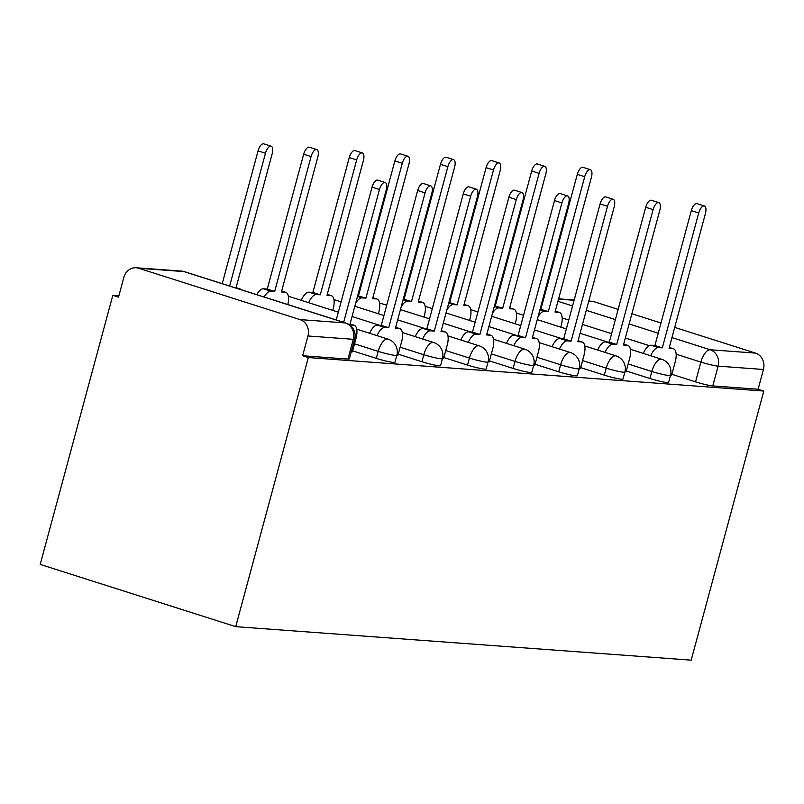 <?xml version="1.0" encoding="UTF-8"?>
<svg xmlns="http://www.w3.org/2000/svg" width="804" height="804" viewBox="0 0 804 804"><rect width="100%" height="100%" fill="white"/><g stroke="black" fill="none" stroke-linecap="round" stroke-linejoin="round"><path stroke-width="1.21" d="M626.276 370.966L649.933 378.493A13.266 1.226 15.1 0 0 667.179 382.553A13.266 1.226 15.1 0 0 668.586 382.382L670.486 375.367A13.266 1.226 -164.9 0 1 669.069 375.538A13.266 1.226 -164.9 0 1 651.823 371.478L628.165 363.951M580.669 367.609L604.327 375.146A13.266 1.226 15.1 0 0 621.572 379.207A13.266 1.226 15.1 0 0 622.979 379.026L624.879 372.011A13.266 1.226 -164.9 0 1 623.472 372.192A13.266 1.226 -164.9 0 1 606.216 368.131L582.558 360.594M535.062 364.262L558.72 371.79A13.266 1.226 15.1 0 0 575.965 375.85A13.266 1.226 15.1 0 0 577.372 375.679L579.272 368.664A13.266 1.226 -164.9 0 1 577.865 368.835A13.266 1.226 -164.9 0 1 560.609 364.775L536.951 357.247M489.455 360.906L513.113 368.433A13.266 1.226 15.1 0 0 530.359 372.493A13.266 1.226 15.1 0 0 531.776 372.322L533.665 365.307A13.266 1.226 -164.9 0 1 532.258 365.478A13.266 1.226 -164.9 0 1 515.012 361.418L491.355 353.891M443.848 357.549L467.506 365.076A13.266 1.226 15.1 0 0 484.762 369.136A13.266 1.226 15.1 0 0 486.169 368.966L488.058 361.951A13.266 1.226 -164.9 0 1 486.651 362.122A13.266 1.226 -164.9 0 1 469.405 358.071L445.748 350.534M398.241 354.192L421.899 361.73A13.266 1.226 15.1 0 0 439.155 365.79A13.266 1.226 15.1 0 0 440.562 365.609L442.451 358.594A13.266 1.226 -164.9 0 1 441.044 358.775A13.266 1.226 -164.9 0 1 423.798 354.715L400.141 347.187M352.644 350.845L376.302 358.373A13.266 1.226 15.1 0 0 393.548 362.433A13.266 1.226 15.1 0 0 394.955 362.262L396.844 355.247A13.266 1.226 -164.9 0 1 395.437 355.418A13.266 1.226 -164.9 0 1 378.192 351.358L354.534 343.831M118.881 295.772L112.811 295.329L40.2 564.418L235.723 626.658L308.324 357.559L763.8 391.056L691.189 660.154L235.723 626.658M674.707 327.389L755.479 353.097A13.266 11.899 94.2 0 1 763.438 369.478L758.102 389.247L712.786 385.91A13.266 1.226 -164.9 0 1 695.54 381.85L671.883 374.322M588.789 301.058L591.684 301.269A13.266 11.899 94.2 0 1 594.156 301.741L618.145 309.379M631.874 313.751L660.978 323.017M758.102 389.247L763.8 391.056M138.68 268.245L300.003 319.6L345.318 322.927L183.995 271.581L138.68 268.245A13.266 11.899 -85.8 0 0 136.218 267.772A13.266 11.899 -85.8 0 0 123.836 277.37L118.51 297.138L112.811 295.329M302.626 355.75L347.941 359.076A13.266 1.226 15.1 0 0 349.348 358.906L354.685 339.137A13.266 1.226 -164.9 0 1 353.278 339.308L307.962 335.982L302.626 355.75L308.324 357.559M307.962 335.982A13.266 11.899 -85.8 0 0 300.003 319.6M351.268 351.79L352.413 351.7M396.874 355.147L398.01 355.056M442.481 358.494L443.617 358.403M488.088 361.85L489.224 361.76M533.695 365.207L534.831 365.116M579.292 368.554L580.438 368.473M624.899 371.91L626.045 371.82M670.506 375.267L671.652 375.177M352.363 351.871L356.011 338.343A13.266 5.728 107.7 0 0 354.192 325.268A13.266 5.728 107.7 0 0 353.609 325.158L349.81 324.876L386.201 190.015A7.628 3.296 107.7 0 0 385.146 182.498A7.628 3.296 107.7 0 0 379.468 189.523L343.64 322.324M336.233 319.962L372.061 187.161A7.628 3.296 -72.3 0 1 377.739 180.136L385.146 182.498M241.381 289.772A13.266 5.728 107.7 0 0 240.185 288.978A13.266 5.728 107.7 0 0 239.602 288.867L238.225 288.767M235.954 288.043L272.194 153.725A7.628 3.296 107.7 0 0 271.139 146.207A7.628 3.296 107.7 0 0 265.471 153.232L229.632 286.033M222.226 283.671L258.054 150.871A7.628 3.296 -72.3 0 1 263.732 143.846L271.139 146.207M397.97 355.227L401.618 341.7A13.266 5.728 107.7 0 0 399.799 328.625A13.266 5.728 107.7 0 0 399.216 328.514L395.417 328.233L431.798 193.362A7.628 3.296 107.7 0 0 430.753 185.855A7.628 3.296 107.7 0 0 425.075 192.87L388.694 327.741L384.885 327.459A13.266 5.728 107.7 0 0 377.046 335.64M369.639 333.278A13.266 5.728 -72.3 0 1 377.478 325.097L381.277 325.379L417.668 190.518A7.628 3.296 -72.3 0 1 423.346 183.493L430.753 185.855M388.694 327.741L381.277 325.379M443.577 358.574L447.225 345.047A13.266 5.728 107.7 0 0 445.406 331.982A13.266 5.728 107.7 0 0 444.823 331.871L441.014 331.59L477.405 196.719A7.628 3.296 107.7 0 0 476.36 189.201A7.628 3.296 107.7 0 0 470.682 196.226L434.291 331.087L430.492 330.816A13.266 5.728 107.7 0 0 422.653 338.997M415.236 336.635A13.266 5.728 -72.3 0 1 423.085 328.454L426.884 328.736L463.275 193.864A7.628 3.296 -72.3 0 1 468.953 186.85L476.36 189.201M434.291 331.087L426.884 328.736M256.767 294.666A13.266 5.728 -72.3 0 1 263.471 288.807L267.27 289.088L274.687 291.45L270.888 291.169A13.266 5.728 107.7 0 0 264.174 297.028M287.832 304.555A13.266 5.728 107.7 0 0 285.792 292.334A13.266 5.728 107.7 0 0 285.209 292.224L281.41 291.942L317.801 157.082A7.628 3.296 107.7 0 0 316.746 149.564A7.628 3.296 107.7 0 0 311.078 156.579L274.687 291.45M267.27 289.088L303.661 154.227A7.628 3.296 -72.3 0 1 309.339 147.202L316.746 149.564M301.239 300.344A13.266 5.728 -72.3 0 1 309.078 292.164L312.877 292.445L320.293 294.807L316.485 294.525A13.266 5.728 107.7 0 0 308.646 302.706M332.786 310.384L333.218 308.756A13.266 5.728 107.7 0 0 331.399 295.691A13.266 5.728 107.7 0 0 330.816 295.581L327.017 295.299L363.408 160.428A7.628 3.296 107.7 0 0 362.353 152.921A7.628 3.296 107.7 0 0 356.674 159.936L320.293 294.807M312.877 292.445L349.268 157.574A7.628 3.296 -72.3 0 1 354.946 150.559L362.353 152.921M489.184 361.931L492.832 348.403A13.266 5.728 107.7 0 0 491.013 335.328A13.266 5.728 107.7 0 0 490.43 335.218L486.621 334.936L523.012 200.075A7.628 3.296 107.7 0 0 521.967 192.558A7.628 3.296 107.7 0 0 516.289 199.583L479.898 334.444L476.099 334.162A13.266 5.728 107.7 0 0 468.26 342.353M460.843 339.991A13.266 5.728 -72.3 0 1 468.692 331.811L472.491 332.092L508.882 197.221A7.628 3.296 -72.3 0 1 514.56 190.196L521.967 192.558M479.898 334.444L472.491 332.092M534.791 365.287L538.439 351.76A13.266 5.728 107.7 0 0 536.61 338.685A13.266 5.728 107.7 0 0 536.027 338.574L532.228 338.293L568.619 203.432A7.628 3.296 107.7 0 0 567.574 195.915A7.628 3.296 107.7 0 0 561.895 202.93L525.504 337.801L521.706 337.519A13.266 5.728 107.7 0 0 513.867 345.7M506.45 343.348A13.266 5.728 -72.3 0 1 514.299 335.157L518.098 335.439L554.489 200.578A7.628 3.296 -72.3 0 1 560.157 193.553L567.574 195.915M525.504 337.801L518.098 335.439M580.398 368.644L584.046 355.107A13.266 5.728 107.7 0 0 582.217 342.042A13.266 5.728 107.7 0 0 581.634 341.931L577.835 341.65L614.226 206.779A7.628 3.296 107.7 0 0 613.181 199.271A7.628 3.296 107.7 0 0 607.502 206.286L571.111 341.157L567.312 340.876A13.266 5.728 107.7 0 0 559.463 349.057M552.057 346.695A13.266 5.728 -72.3 0 1 559.906 338.514L563.704 338.796L600.096 203.935A7.628 3.296 -72.3 0 1 605.764 196.91L613.181 199.271M571.111 341.157L563.704 338.796M357.669 295.741L365.9 298.153L362.091 297.882A13.266 5.728 107.7 0 0 355.619 303.329M378.382 313.741L378.825 312.113A13.266 5.728 107.7 0 0 377.006 299.048A13.266 5.728 107.7 0 0 376.423 298.927L372.624 298.656L409.005 163.785A7.628 3.296 107.7 0 0 407.96 156.267A7.628 3.296 107.7 0 0 402.281 163.292L365.9 298.153M358.483 295.802L394.875 160.931A7.628 3.296 -72.3 0 1 400.553 153.916L407.96 156.267M403.276 299.088L411.497 301.51L407.698 301.229A13.266 5.728 107.7 0 0 401.226 306.686M423.989 317.098L424.432 315.469A13.266 5.728 107.7 0 0 422.613 302.394A13.266 5.728 107.7 0 0 422.03 302.284L418.221 302.002L454.612 167.142A7.628 3.296 107.7 0 0 453.567 159.624A7.628 3.296 107.7 0 0 447.888 166.649L411.497 301.51M404.09 299.148L440.481 164.287A7.628 3.296 -72.3 0 1 446.16 157.262L453.567 159.624M448.883 302.445L457.104 304.867L453.305 304.585A13.266 5.728 107.7 0 0 446.833 310.042M469.596 320.454L470.038 318.826A13.266 5.728 107.7 0 0 468.209 305.751A13.266 5.728 107.7 0 0 467.637 305.641L463.828 305.359L500.219 170.498A7.628 3.296 107.7 0 0 499.173 162.981A7.628 3.296 107.7 0 0 493.495 169.996L457.104 304.867M449.697 302.505L486.088 167.644A7.628 3.296 -72.3 0 1 491.767 160.619L499.173 162.981M625.994 371.991L629.653 358.463A13.266 5.728 107.7 0 0 627.823 345.398A13.266 5.728 107.7 0 0 627.241 345.278L623.442 345.006L659.833 210.135A7.628 3.296 107.7 0 0 658.788 202.618A7.628 3.296 107.7 0 0 653.109 209.643L616.718 344.504L612.919 344.233A13.266 5.728 107.7 0 0 605.07 352.413M597.663 350.052A13.266 5.728 -72.3 0 1 605.502 341.871L609.311 342.152L645.702 207.281A7.628 3.296 -72.3 0 1 651.371 200.266L658.788 202.618M616.718 344.504L609.311 342.152M494.49 305.801L502.711 308.223L498.912 307.942A13.266 5.728 107.7 0 0 492.44 313.389M515.203 323.801L515.645 322.173A13.266 5.728 107.7 0 0 513.816 309.108A13.266 5.728 107.7 0 0 513.233 308.997L509.434 308.716L545.826 173.845A7.628 3.296 107.7 0 0 544.78 166.327A7.628 3.296 107.7 0 0 539.102 173.352L502.711 308.223M495.304 305.862L531.695 170.991A7.628 3.296 -72.3 0 1 537.363 163.976L544.78 166.327M671.601 375.347L675.249 361.82A13.266 5.728 107.7 0 0 673.43 348.745A13.266 5.728 107.7 0 0 672.847 348.634L669.049 348.353L705.44 213.492A7.628 3.296 107.7 0 0 704.384 205.975A7.628 3.296 107.7 0 0 698.716 213L662.325 347.861L658.526 347.579A13.266 5.728 107.7 0 0 650.677 355.76M643.27 353.408A13.266 5.728 -72.3 0 1 651.109 345.228L654.918 345.499L691.299 210.638A7.628 3.296 -72.3 0 1 696.978 203.613L704.384 205.975M662.325 347.861L654.918 345.499M540.097 309.158L548.318 311.57L544.519 311.299A13.266 5.728 107.7 0 0 538.047 316.746M560.81 327.158L561.252 325.53A13.266 5.728 107.7 0 0 559.423 312.454A13.266 5.728 107.7 0 0 558.84 312.344L555.041 312.073L591.432 177.202A7.628 3.296 107.7 0 0 590.387 169.684A7.628 3.296 107.7 0 0 584.709 176.709L548.318 311.57M540.911 309.218L577.302 174.347A7.628 3.296 -72.3 0 1 582.97 167.322L590.387 169.684M649.933 378.493L651.823 371.478A13.266 5.728 -72.3 0 1 661.109 359.157A13.266 5.728 107.7 0 1 661.692 359.267L630.366 349.298M604.327 375.146L606.216 368.131A13.266 5.728 -72.3 0 1 615.512 355.81A13.266 5.728 107.7 0 1 616.095 355.921L584.759 345.941M558.72 371.79L560.609 364.775A13.266 5.728 -72.3 0 1 569.905 352.453A13.266 5.728 107.7 0 1 570.488 352.564L539.152 342.594M513.113 368.433L515.012 361.418A13.266 5.728 -72.3 0 1 524.298 349.097A13.266 5.728 107.7 0 1 524.881 349.207L493.545 339.238M467.506 365.076L469.405 358.071A13.266 5.728 -72.3 0 1 478.692 345.74A13.266 5.728 107.7 0 1 479.274 345.851L447.939 335.881M421.899 361.73L423.798 354.715A13.266 5.728 -72.3 0 1 433.085 342.393A13.266 5.728 107.7 0 1 433.668 342.504L402.332 332.524M376.302 358.373L378.192 351.358A13.266 5.728 -72.3 0 1 387.478 339.037A13.266 5.728 107.7 0 1 388.061 339.147L356.725 329.178M695.54 381.85L700.877 362.081L676.154 354.212M649.26 345.65L625.321 338.032M611.593 333.67L582.488 324.404M568.76 320.032L562.157 317.932M557.946 301.309L572.559 305.962M586.287 310.334L615.392 319.6M629.12 323.962L658.225 333.228M671.953 337.6L710.163 349.76L755.479 353.097M594.156 301.741L588.709 301.339M574.096 300.274L558.539 299.128M347.941 359.076L353.278 339.308A13.266 11.899 94.2 0 0 345.318 322.927A13.266 5.728 -72.3 0 1 345.901 323.037L184.578 271.692A13.266 13.266 0 0 0 181.533 271.099L136.218 267.772M712.786 385.91L718.123 366.142A13.266 1.226 -164.9 0 1 700.877 362.081A13.266 5.728 107.7 0 1 710.163 349.76A13.266 11.899 94.2 0 1 718.123 366.142L763.438 369.478M542.338 303.922A13.266 5.728 107.7 0 0 540.328 308.284M181.533 271.099A13.266 11.899 -85.8 0 1 183.995 271.581A13.266 5.728 -72.3 0 1 184.578 271.692M353.609 325.158L350.041 324.022M379.468 189.523L372.061 187.161M236.034 287.731L239.602 288.867M258.054 150.871L265.471 153.232M399.216 328.514L395.648 327.379M384.885 327.459L377.478 325.097M425.075 192.87L417.668 190.518M444.823 331.871L441.245 330.725M430.492 330.816L423.085 328.454M470.682 196.226L463.275 193.864M263.471 288.807L270.888 291.169M281.641 291.088L285.209 292.224M303.661 154.227L311.078 156.579M309.078 292.164L316.485 294.525M327.248 294.445L330.816 295.581M349.268 157.574L356.674 159.936M490.43 335.218L486.852 334.082M476.099 334.162L468.692 331.811M516.289 199.583L508.882 197.221M536.027 338.574L532.459 337.439M521.706 337.519L514.299 335.157M561.895 202.93L554.489 200.578M581.634 341.931L578.066 340.796M567.312 340.876L559.906 338.514M607.502 206.286L600.096 203.935M357.489 296.415L362.091 297.882M372.855 297.792L376.423 298.927M394.875 160.931L402.281 163.292M403.095 299.761L407.698 301.229M418.452 301.148L422.03 302.284M440.481 164.287L447.888 166.649M448.702 303.118L453.305 304.585M464.059 304.505L467.637 305.641M486.088 167.644L493.495 169.996M627.241 345.278L623.673 344.142M612.919 344.233L605.502 341.871M653.109 209.643L645.702 207.281M494.309 306.475L498.912 307.942M509.666 307.862L513.233 308.997M531.695 170.991L539.102 173.352M672.847 348.634L669.28 347.499M658.526 347.579L651.109 345.228M698.716 213L691.299 210.638M539.916 309.831L544.519 311.299M555.273 311.208L558.84 312.344M577.302 174.347L584.709 176.709M396.844 355.247A13.266 13.266 0 0 0 388.061 339.147M288.334 296.244L338.333 312.153M352.062 316.525L379.458 325.248M442.451 358.594A13.266 13.266 0 0 0 433.668 342.504M333.931 299.59L341.107 301.872M354.835 306.244L383.94 315.51M397.668 319.881L425.065 328.595M488.058 361.951A13.266 13.266 0 0 0 479.274 345.851M379.538 302.947L386.714 305.229M400.442 309.6L429.547 318.866M443.275 323.238L470.672 331.951M533.665 365.307A13.266 13.266 0 0 0 524.881 349.207M425.145 306.304L432.321 308.585M446.049 312.957L475.154 322.223M488.882 326.585L516.269 335.308M579.272 368.664A13.266 13.266 0 0 0 570.488 352.564M470.752 309.651L477.928 311.942M491.656 316.304L520.761 325.57M534.489 329.941L561.875 338.665M624.879 372.011A13.266 13.266 0 0 0 616.095 355.921M516.359 313.007L523.535 315.289M537.263 319.66L566.368 328.926M580.086 333.298L607.482 342.012M670.486 375.367A13.266 13.266 0 0 0 661.692 359.267M574.177 299.982L558.609 298.837M543.936 297.982A13.266 13.266 0 0 0 543.072 298.103M354.685 339.137A13.266 13.266 0 0 0 345.901 323.037M354.192 325.268L350.052 323.952M236.054 287.661L240.185 288.978M399.799 328.625L395.658 327.308M445.406 331.982L441.265 330.665M281.661 291.018L285.792 292.334M327.258 294.375L331.399 295.691M491.013 335.328L486.872 334.012M536.61 338.685L532.479 337.368M582.217 342.042L578.086 340.725M372.865 297.731L377.006 299.048M418.472 301.078L422.613 302.394M464.079 304.435L468.209 305.751M627.823 345.398L623.693 344.082M509.686 307.791L513.816 309.108M673.43 348.745L669.3 347.428M555.293 311.148L559.423 312.454"/></g></svg>
